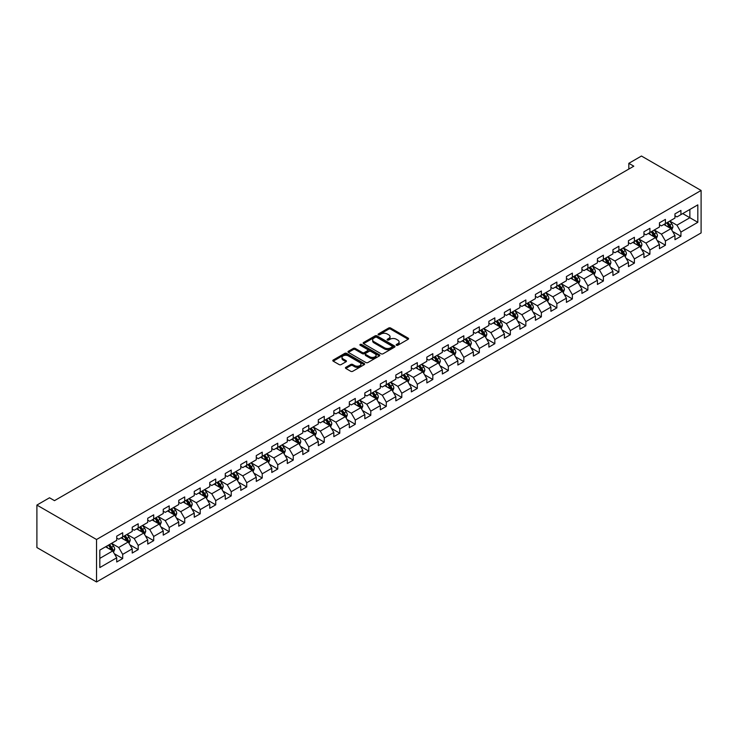 <?xml version="1.0" encoding="UTF-8"?>
<svg xmlns="http://www.w3.org/2000/svg" width="738" height="738" viewBox="0 0 738 738"><rect width="100%" height="100%" fill="white"/><g stroke="black" fill="none" stroke-linecap="round" stroke-linejoin="round"><path stroke-width="1.11" d="M396.463 345.255A0.969 0.553 0 0 0 397.828 345.255L408.197 339.268A1.384 0.793 0 0 0 408.603 338.705A1.384 0.793 0 0 0 408.197 338.142L390.633 328.004A1.384 0.793 0 0 0 388.686 328.004L378.317 333.991A0.969 0.553 0 0 0 379.683 334.775L381.02 334.01A4.419 2.546 0 0 1 387.266 334.01L388.732 334.849A4.419 2.546 0 0 1 390.024 336.657A4.419 2.546 0 0 1 388.732 338.456L387.385 339.231A0.969 0.553 0 0 0 388.751 340.015L390.098 339.24A4.419 2.546 0 0 1 396.343 339.24L397.8 340.089A4.419 2.546 0 0 1 399.101 341.888A4.419 2.546 0 0 1 397.8 343.696L396.463 344.471A0.969 0.553 0 0 0 396.463 345.255L396.463 344.471M345.845 367.321A1.384 0.793 0 0 0 345.449 367.884A1.384 0.793 0 0 0 345.845 368.456L350.771 371.297A1.384 0.793 0 0 0 352.727 371.297L364.24 364.646A1.384 0.793 0 0 0 364.646 364.083A1.384 0.793 0 0 0 364.24 363.52L346.675 353.382A1.384 0.793 0 0 0 344.729 353.382L333.216 360.033A1.384 0.793 0 0 0 332.81 360.596A1.384 0.793 0 0 0 333.216 361.159L339.166 364.59A1.384 0.793 0 0 0 341.113 364.59L346.048 361.749A1.384 0.793 0 0 0 346.445 361.186A1.384 0.793 0 0 0 346.048 360.624L343.096 358.917A3.69 2.131 0 0 1 342.008 357.413A3.69 2.131 0 0 1 344.286 355.439A3.69 2.131 0 0 1 348.308 355.901L359.876 362.579A3.69 2.131 0 0 1 360.956 364.083A3.69 2.131 0 0 1 358.677 366.057A3.69 2.131 0 0 1 354.655 365.596L352.727 364.48A1.384 0.793 0 0 0 350.771 364.48L345.845 367.321L345.845 368.456L350.771 365.624L350.771 364.48M701.1 190.459L641.46 156.032L628.831 163.319L633.804 166.188L54.492 500.65L49.52 497.781L36.9 505.069L96.54 539.506L701.1 190.459L701.1 232.931L96.54 581.968L96.54 539.506M381.122 353.779A1.384 0.793 0 0 0 383.068 353.779L394.581 347.128A1.384 0.793 0 0 0 394.987 346.565A1.384 0.793 0 0 0 394.581 346.002L377.026 335.864A1.384 0.793 0 0 0 375.07 335.864L363.557 342.515A1.384 0.793 0 0 0 363.151 343.078A1.384 0.793 0 0 0 363.557 343.64L381.122 353.779M360.578 345.467A0.969 0.553 0 0 1 361.555 345.605L361.555 344.452L379.415 354.766A1.384 0.793 0 0 1 379.821 355.329A1.384 0.793 0 0 1 379.415 355.891L367.902 362.533A1.384 0.793 0 0 1 365.947 362.533L348.382 352.395L353.308 349.572L353.308 348.428L348.382 351.27A1.384 0.793 0 0 0 347.985 351.832A1.384 0.793 0 0 0 348.382 352.395L348.382 351.27M353.308 349.572A1.384 0.793 0 0 1 355.264 349.572L355.264 348.428A1.384 0.793 0 0 0 353.308 348.428M355.264 348.428L362.386 352.543A1.384 0.793 0 0 0 364.341 352.543L367.607 350.651A1.384 0.793 0 0 0 368.013 350.089A1.384 0.793 0 0 0 367.607 349.526L360.19 345.246A0.969 0.553 0 0 1 361.555 344.452M114.381 553.768L122.683 558.555L122.683 554.367L132.222 548.86L132.222 553.048L138.191 549.607L138.191 545.41L147.729 539.902L147.729 544.09L153.698 540.65L153.698 536.461L163.236 530.954L163.236 535.142L169.205 531.701L169.205 527.504L178.744 521.997L178.744 526.185L184.712 522.744L184.712 518.556L194.251 513.048L194.251 517.237L200.219 513.796L200.219 509.598L209.758 504.091L209.758 508.279L215.727 504.838L215.727 500.65L225.265 495.143L225.265 499.331L231.234 495.89L231.234 491.702L240.773 486.185L240.773 490.373L246.732 486.932L246.732 482.744L256.28 477.237L256.28 481.425L262.239 477.984L262.239 473.796L271.787 468.279L271.787 472.477L277.746 469.027L277.746 464.839L287.294 459.331L287.294 463.519L293.254 460.078L293.254 455.89L302.801 450.374L302.801 454.571L308.761 451.121L308.761 446.933L318.309 441.425L318.309 445.614L324.268 442.173L324.268 437.985L333.816 432.468L333.816 436.665L339.775 433.215L339.775 429.027L349.323 423.52L349.323 427.708L355.282 424.267L355.282 420.079L364.821 414.562L364.821 418.76L370.79 415.309L370.79 411.121L380.328 405.614L380.328 409.802L386.297 406.361L386.297 402.173L395.836 396.666L395.836 400.854L401.804 397.404L401.804 393.216L411.343 387.708L411.343 391.896L417.311 388.456L417.311 384.267L426.85 378.76L426.85 382.948L432.819 379.498L432.819 375.31L442.357 369.803L442.357 373.991L448.326 370.55L448.326 366.362L457.864 360.854L457.864 365.042L463.833 361.602L463.833 357.404L473.372 351.897L473.372 356.085L479.331 352.644L479.331 348.456L488.879 342.949L488.879 347.137L494.838 343.696L494.838 339.498L504.386 333.991L504.386 338.179L510.345 334.738L510.345 330.55L519.893 325.043L519.893 329.231L525.853 325.79L525.853 321.593L535.401 316.085L535.401 320.274L541.36 316.833L541.36 312.644L550.908 307.137L550.908 311.325L556.867 307.884L556.867 303.687L566.415 298.18L566.415 302.368L572.374 298.927L572.374 294.739L581.922 289.231L581.922 293.42L587.882 289.979L587.882 285.791L597.42 280.274L597.42 284.462L603.389 281.021L603.389 276.833L612.927 271.326L612.927 275.514L618.896 272.073L618.896 267.885L628.435 262.368L628.435 266.566L634.403 263.115L634.403 258.927L643.942 253.42L643.942 257.608L649.91 254.167L649.91 249.979L659.449 244.463L659.449 248.66L665.418 245.21L665.418 241.022L674.956 235.514L674.956 239.702L680.925 236.261L680.925 232.073L697.816 222.313L697.816 204.869L689.864 209.463L689.864 217.719L697.816 222.313M122.683 558.555L116.715 561.996L116.715 557.808L99.824 567.568L99.824 550.124L116.715 540.364L116.715 536.175L122.683 532.735L122.683 536.923L132.222 531.406L132.222 527.218L138.191 523.777L138.191 527.965L147.729 522.458L147.729 518.27L153.698 514.829L153.698 519.017L163.236 513.51L163.236 509.312L169.205 505.871L169.205 510.059L178.744 504.552L178.744 500.364L184.712 496.923L184.712 501.111L194.251 495.604L194.251 491.407L200.219 487.966L200.219 492.154L209.758 486.646L209.758 482.458L215.727 479.017L215.727 483.205L225.265 477.698L225.265 473.501L231.234 470.06L231.234 474.248L240.773 468.741L240.773 464.553L246.732 461.112L246.732 465.3L256.28 459.792L256.28 455.595L262.239 452.154L262.239 456.342L271.787 450.835L271.787 446.647L277.746 443.206L277.746 447.394L287.294 441.887L287.294 437.699L293.254 434.248L293.254 438.437L302.801 432.929L302.801 428.741L308.761 425.3L308.761 429.488L318.309 423.981L318.309 419.793L324.268 416.343L324.268 420.531L333.816 415.024L333.816 410.835L339.775 407.394L339.775 411.583L349.323 406.075L349.323 401.887L355.282 398.437L355.282 402.634L364.821 397.118L364.821 392.93L370.79 389.489L370.79 393.677L380.328 388.17L380.328 383.981L386.297 380.531L386.297 384.729L395.836 379.212L395.836 375.024L401.804 371.583L401.804 375.771L411.343 370.264L411.343 366.076L417.311 362.626L417.311 366.823L426.85 361.306L426.85 357.118L432.819 353.677L432.819 357.865L442.357 352.358L442.357 348.17L448.326 344.72L448.326 348.917L457.864 343.401L457.864 339.212L463.833 335.772L463.833 339.96L473.372 334.452L473.372 330.264L479.331 326.823L479.331 331.011L488.879 325.495L488.879 321.307L494.838 317.866L494.838 322.054L504.386 316.547L504.386 312.358L510.345 308.918L510.345 313.106L519.893 307.598L519.893 303.401L525.853 299.96L525.853 304.148L535.401 298.641L535.401 294.453L541.36 291.012L541.36 295.2L550.908 289.693L550.908 285.495L556.867 282.054L556.867 286.243L566.415 280.735L566.415 276.547L572.374 273.106L572.374 277.294L581.922 271.787L581.922 267.59L587.882 264.149L587.882 268.337L597.42 262.829L597.42 258.641L603.389 255.2L603.389 259.389L612.927 253.881L612.927 249.684L618.896 246.243L618.896 250.431L628.435 244.924L628.435 240.736L634.403 237.295L634.403 241.483L643.942 235.976L643.942 231.787L649.91 228.337L649.91 232.525L659.449 227.018L659.449 222.83L665.418 219.389L665.418 223.577L674.956 218.07L674.956 213.882L680.925 210.431L680.925 214.62L697.816 204.869M121.097 537.836L128.246 541.969L118.707 547.476L111.549 543.343M116.715 538.067L118.707 539.22L122.683 536.923M118.707 547.476L122.683 554.367M128.246 541.969L132.222 548.86M136.604 528.888L143.753 533.02L134.215 538.528L127.056 534.395M132.222 529.118L134.215 530.262L138.191 527.965M134.215 538.528L138.191 545.41M143.753 533.02L147.729 539.902M152.102 519.93L159.26 524.063L149.722 529.57L142.563 525.438M147.729 520.161L149.722 521.314L153.698 519.017M149.722 529.57L153.698 536.461M159.26 524.063L163.236 530.954M167.609 510.982L174.768 515.115L165.229 520.622L158.07 516.489M163.236 511.213L165.229 512.356L169.205 510.059M165.229 520.622L169.205 527.504M174.768 515.115L178.744 521.997M183.116 502.025L190.275 506.157L180.736 511.665L173.578 507.541M178.744 502.255L180.736 503.408L184.712 501.111M180.736 511.665L184.712 518.556M190.275 506.157L194.251 513.048M198.623 493.076L205.782 497.209L196.243 502.716L189.085 498.584M194.251 493.307L196.243 494.451L200.219 492.154M196.243 502.716L200.219 509.598M205.782 497.209L209.758 504.091M214.131 484.119L221.289 488.252L211.751 493.759L204.592 489.635M209.758 484.349L211.751 485.503L215.727 483.205M211.751 493.759L215.727 500.65M221.289 488.252L225.265 495.143M229.638 475.171L236.797 479.303L227.258 484.811L220.099 480.678M225.265 475.401L227.258 476.545L231.234 474.248M227.258 484.811L231.234 491.702M236.797 479.303L240.773 486.185M245.145 466.213L252.304 470.346L242.756 475.862L235.607 471.73M240.773 466.444L242.756 467.597L246.732 465.3M242.756 475.862L246.732 482.744M252.304 470.346L256.28 477.237M260.652 457.265L267.811 461.398L258.263 466.905L251.114 462.772M256.28 457.495L258.263 458.639L262.239 456.342M258.263 466.905L262.239 473.796M267.811 461.398L271.787 468.279M276.16 448.307L283.318 452.44L273.77 457.957L266.621 453.824M271.787 448.538L273.77 449.691L277.746 447.394M273.77 457.957L277.746 464.839M283.318 452.44L287.294 459.331M291.667 439.359L298.825 443.492L289.278 448.999L282.119 444.866M287.294 439.59L289.278 440.734L293.254 438.437M289.278 448.999L293.254 455.89M298.825 443.492L302.801 450.374M307.174 430.402L314.333 434.534L304.785 440.051L297.626 435.918M302.801 430.632L304.785 431.785L308.761 429.488M304.785 440.051L308.761 446.933M314.333 434.534L318.309 441.425M322.681 421.453L329.84 425.586L320.292 431.093L313.133 426.961M318.309 421.684L320.292 422.828L324.268 420.531M320.292 431.093L324.268 437.985M329.84 425.586L333.816 432.468M338.189 412.505L345.338 416.629L335.799 422.145L328.641 418.012M333.816 412.726L335.799 413.88L339.775 411.583M335.799 422.145L339.775 429.027M345.338 416.629L349.323 423.52M353.696 403.548L360.845 407.68L351.306 413.188L344.148 409.055M349.323 403.778L351.306 404.922L355.282 402.634M351.306 413.188L355.282 420.079M360.845 407.68L364.821 414.562M369.203 394.599L376.352 398.723L366.814 404.239L359.655 400.107M364.821 394.821L366.814 395.974L370.79 393.677M366.814 404.239L370.79 411.121M376.352 398.723L380.328 405.614M384.701 385.642L391.86 389.775L382.321 395.282L375.162 391.149M380.328 385.873L382.321 387.016L386.297 384.729M382.321 395.282L386.297 402.173M391.86 389.775L395.836 396.666M400.208 376.694L407.367 380.826L397.828 386.334L390.67 382.201M395.836 376.915L397.828 378.068L401.804 375.771M397.828 386.334L401.804 393.216M407.367 380.826L411.343 387.708M415.715 367.736L422.874 371.869L413.335 377.376L406.177 373.244M411.343 367.967L413.335 369.111L417.311 366.823M413.335 377.376L417.311 384.267M422.874 371.869L426.85 378.76M431.223 358.788L438.381 362.921L428.843 368.428L421.684 364.295M426.85 359.019L428.843 360.162L432.819 357.865M428.843 368.428L432.819 375.31M438.381 362.921L442.357 369.803M446.73 349.83L453.888 353.963L444.35 359.471L437.191 355.338M442.357 350.061L444.35 351.205L448.326 348.917M444.35 359.471L448.326 366.362M453.888 353.963L457.864 360.854M462.237 340.882L469.396 345.015L459.857 350.522L452.698 346.39M457.864 341.113L459.857 342.257L463.833 339.96M459.857 350.522L463.833 357.404M469.396 345.015L473.372 351.897M477.744 331.925L484.903 336.058L475.355 341.565L468.206 337.432M473.372 332.155L475.355 333.308L479.331 331.011M475.355 341.565L479.331 348.456M484.903 336.058L488.879 342.949M493.252 322.976L500.41 327.109L490.862 332.617L483.713 328.484M488.879 323.207L490.862 324.351L494.838 322.054M490.862 332.617L494.838 339.498M500.41 327.109L504.386 333.991M508.759 314.019L515.917 318.152L506.369 323.659L499.22 319.526M504.386 314.25L506.369 315.403L510.345 313.106M506.369 323.659L510.345 330.55M515.917 318.152L519.893 325.043M524.266 305.071L531.425 309.204L521.877 314.711L514.718 310.578M519.893 305.301L521.877 306.445L525.853 304.148M521.877 314.711L525.853 321.593M531.425 309.204L535.401 316.085M539.773 296.113L546.932 300.246L537.384 305.753L530.225 301.63M535.401 296.344L537.384 297.497L541.36 295.2M537.384 305.753L541.36 312.644M546.932 300.246L550.908 307.137M555.28 287.165L562.439 291.298L552.891 296.805L545.733 292.672M550.908 287.396L552.891 288.54L556.867 286.243M552.891 296.805L556.867 303.687M562.439 291.298L566.415 298.18M570.788 278.208L577.946 282.34L568.398 287.848L561.24 283.724M566.415 278.438L568.398 279.591L572.374 277.294M568.398 287.848L572.374 294.739M577.946 282.34L581.922 289.231M586.295 269.259L593.444 273.392L583.906 278.899L576.747 274.767M581.922 269.49L583.906 270.634L587.882 268.337M583.906 278.899L587.882 285.791M593.444 273.392L597.42 280.274M601.802 260.302L608.951 264.435L599.413 269.951L592.254 265.818M597.42 260.532L599.413 261.686L603.389 259.389M599.413 269.951L603.389 276.833M608.951 264.435L612.927 271.326M617.3 251.354L624.459 255.486L614.92 260.994L607.761 256.861M612.927 251.584L614.92 252.728L618.896 250.431M614.92 260.994L618.896 267.885M624.459 255.486L628.435 262.368M632.807 242.396L639.966 246.529L630.427 252.045L623.269 247.913M628.435 242.627L630.427 243.78L634.403 241.483M630.427 252.045L634.403 258.927M639.966 246.529L643.942 253.42M648.315 233.448L655.473 237.581L645.935 243.088L638.776 238.955M643.942 233.678L645.935 234.822L649.91 232.525M645.935 243.088L649.91 249.979M655.473 237.581L659.449 244.463M663.822 224.49L670.98 228.623L661.442 234.14L654.283 230.007M659.449 224.721L661.442 225.874L665.418 223.577M661.442 234.14L665.418 241.022M670.98 228.623L674.956 235.514M682.715 213.586L689.864 217.719L676.949 225.182L669.79 221.049M674.956 215.773L676.949 216.917L680.925 214.62M676.949 225.182L680.925 232.073M36.9 505.069L36.9 547.541L96.54 581.968M628.831 163.319L628.831 169.057M99.824 558.38L112.739 550.926L105.589 546.793M112.739 550.926L116.715 557.808M672.622 231.464L680.925 236.261M657.115 240.422L665.418 245.21M641.608 249.37L649.91 254.167M626.101 258.328L634.403 263.115M610.594 267.276L618.896 272.073M595.086 276.233L603.389 281.021M579.579 285.182L587.882 289.979M564.072 294.139L572.374 298.927M548.565 303.087L556.867 307.884M533.067 312.045L541.36 316.833M517.559 320.993L525.853 325.79M502.052 329.951L510.345 334.738M486.545 338.899L494.838 343.696M471.038 347.856L479.331 352.644M455.531 356.805L463.833 361.602M440.023 365.762L448.326 370.55M424.516 374.71L432.819 379.498M409.009 383.659L417.311 388.456M393.502 392.616L401.804 397.404M377.994 401.564L386.297 406.361M362.487 410.522L370.79 415.309M346.98 419.47L355.282 424.267M331.473 428.427L339.775 433.215M315.965 437.376L324.268 442.173M300.458 446.333L308.761 451.121M284.96 455.281L293.254 460.078M269.453 464.239L277.746 469.027M253.946 473.187L262.239 477.984M238.439 482.145L246.732 486.932M222.931 491.093L231.234 495.89M207.424 500.05L215.727 504.838M191.917 508.999L200.219 513.796M176.41 517.956L184.712 522.744M160.902 526.904L169.205 531.701M145.395 535.862L153.698 540.65M129.888 544.81L138.191 549.607M396.85 345.393L397.8 344.84A4.419 2.546 0 0 0 399.101 343.041L399.101 341.888M390.024 336.657L390.024 337.801A4.419 2.546 0 0 1 388.732 339.6L387.773 340.153M408.179 339.286L390.633 329.157A1.384 0.793 0 0 0 388.686 329.157L378.705 334.914M394.562 347.137L377.026 337.008A1.384 0.793 0 0 0 375.07 337.008L363.576 343.65L363.557 342.515M392.146 346.961A0.969 0.553 0 0 0 392.146 346.177L376.731 337.275A0.969 0.553 0 0 0 375.365 337.275L373.945 338.087A4.419 2.546 0 0 0 372.653 339.895A4.419 2.546 0 0 0 373.945 341.694L384.489 347.782A4.419 2.546 0 0 0 390.734 347.782L392.146 346.961L392.146 348.105A0.969 0.553 0 0 0 392.431 347.718L392.431 346.565M372.653 339.895L372.653 341.039A4.419 2.546 0 0 0 373.945 342.838L373.945 341.694M392.146 348.105L390.734 348.926A4.419 2.546 0 0 1 384.489 348.926L373.945 342.838M355.264 349.572L362.386 353.686A1.384 0.793 0 0 0 364.341 353.686L367.607 351.795A1.384 0.793 0 0 0 368.013 351.233L368.013 350.089M361.555 345.605L379.397 355.901M369.775 356.805A3.69 2.131 0 0 0 373.797 357.266A3.69 2.131 0 0 0 376.076 355.301A3.69 2.131 0 0 0 374.996 353.788L370.928 351.436A1.384 0.793 0 0 0 368.972 351.436L365.707 353.327A1.384 0.793 0 0 0 365.301 353.889A1.384 0.793 0 0 0 365.707 354.452L369.775 356.805L369.775 357.948A3.69 2.131 0 0 0 373.797 358.419A3.69 2.131 0 0 0 376.076 356.445L376.076 355.301M365.301 353.889L365.301 355.033A1.384 0.793 0 0 0 365.707 355.605L365.707 354.452M369.775 357.948L365.707 355.605M360.956 364.083L360.956 365.236A3.69 2.131 0 0 1 358.677 367.201A3.69 2.131 0 0 1 354.655 366.74L352.727 365.624A1.384 0.793 0 0 0 350.771 365.624M342.008 357.413L342.008 358.557A3.69 2.131 0 0 0 343.096 360.061L343.096 358.917M346.048 360.624L346.048 361.749L343.096 360.061M364.221 364.664L346.675 354.535A1.384 0.793 0 0 0 344.729 354.535L333.235 361.168M671.764 229.988L672.945 227.009A3.727 2.149 -120 0 0 671.764 223.835L669.707 221.096M666.128 225.828L664.735 223.965M666.626 222.876L668.683 225.616A3.727 2.149 60 0 1 669.744 227.857L670.934 227.166A3.727 2.149 -120 0 0 669.873 224.924L667.816 222.184M666.884 222.728L669.163 225.763A1.9 1.098 60 0 1 669.504 226.345L670.934 227.166M656.257 238.937L657.438 235.957A3.727 2.149 -120 0 0 656.257 232.793L654.2 230.053M650.63 234.776L649.228 232.922M651.119 231.833L653.176 234.564A3.727 2.149 60 0 1 654.237 236.806L655.427 236.123A3.727 2.149 -120 0 0 654.366 233.881L652.309 231.142M651.377 231.677L653.656 234.721A1.9 1.098 60 0 1 653.997 235.293L655.427 236.123M640.75 247.894L641.94 244.915A3.727 2.149 -120 0 0 640.75 241.741L638.693 239.001M635.123 243.734L633.73 241.87M635.612 240.782L637.669 243.522A3.727 2.149 60 0 1 638.73 245.763L639.929 245.071A3.727 2.149 -120 0 0 638.859 242.83L636.811 240.09M635.87 240.634L638.149 243.669A1.9 1.098 60 0 1 638.49 244.25L639.929 245.071M625.243 256.842L626.433 253.863A3.727 2.149 -120 0 0 625.243 250.699L623.186 247.959M619.616 252.682L618.223 250.828M620.105 249.73L622.162 252.47A3.727 2.149 60 0 1 623.223 254.711L624.422 254.029A3.727 2.149 -120 0 0 623.352 251.787L621.304 249.047M620.363 249.582L622.641 252.627A1.9 1.098 60 0 1 622.992 253.199L624.422 254.029M609.745 265.8L610.926 262.82A3.727 2.149 -120 0 0 609.736 259.647L607.678 256.907M604.108 261.639L602.715 259.776M604.597 258.687L606.654 261.427A3.727 2.149 60 0 1 607.715 263.669L608.915 262.977A3.727 2.149 -120 0 0 607.844 260.735L605.797 257.996M604.865 258.54L607.134 261.575A1.9 1.098 60 0 1 607.485 262.156L608.915 262.977M594.238 274.748L595.418 271.769A3.727 2.149 -120 0 0 594.228 268.595L592.171 265.864M588.601 270.588L587.208 268.733M589.09 267.636L591.147 270.376A3.727 2.149 60 0 1 592.208 272.617L593.407 271.935A3.727 2.149 -120 0 0 592.337 269.693L590.289 266.953M589.358 267.488L591.627 270.532A1.9 1.098 60 0 1 591.977 271.104L593.407 271.935M578.73 283.706L579.911 280.726A3.727 2.149 -120 0 0 578.721 277.553L576.673 274.813M573.094 279.545L571.701 277.682M573.592 276.593L575.64 279.333A3.727 2.149 60 0 1 576.71 281.575L577.9 280.883A3.727 2.149 -120 0 0 576.83 278.641L574.782 275.901M573.85 276.446L576.12 279.481A1.9 1.098 60 0 1 576.47 280.062L577.9 280.883M563.223 292.654L564.404 289.674A3.727 2.149 -120 0 0 563.214 286.501L561.166 283.77M557.587 288.493L556.194 286.639M558.085 285.541L560.133 288.281A3.727 2.149 60 0 1 561.203 290.523L562.393 289.84A3.727 2.149 -120 0 0 561.323 287.599L559.275 284.859M558.343 285.394L560.612 288.438A1.9 1.098 60 0 1 560.963 289.01L562.393 289.84M547.716 301.611L548.897 298.632A3.727 2.149 -120 0 0 547.707 295.458L545.659 292.718M542.079 297.451L540.686 295.587M542.578 294.499L544.626 297.239A3.727 2.149 60 0 1 545.696 299.48L546.886 298.789A3.727 2.149 -120 0 0 545.816 296.547L543.768 293.807M542.836 294.351L545.114 297.386A1.9 1.098 60 0 1 545.456 297.958L546.886 298.789M532.209 310.56L533.389 307.58A3.727 2.149 -120 0 0 532.199 304.407L530.152 301.676M526.572 306.399L525.179 304.545M527.07 303.447L529.118 306.187A3.727 2.149 60 0 1 530.188 308.429L531.378 307.737A3.727 2.149 -120 0 0 530.308 305.504L528.26 302.764M527.329 303.3L529.607 306.335A1.9 1.098 60 0 1 529.949 306.916L531.378 307.737M516.701 319.517L517.882 316.537A3.727 2.149 -120 0 0 516.692 313.364L514.644 310.624M511.065 315.357L509.672 313.493M511.563 312.405L513.611 315.144A3.727 2.149 60 0 1 514.681 317.386L515.871 316.694A3.727 2.149 -120 0 0 514.801 314.453L512.753 311.713M511.821 312.257L514.1 315.292A1.9 1.098 60 0 1 514.441 315.864L515.871 316.694M501.194 328.465L502.375 325.486A3.727 2.149 -120 0 0 501.185 322.312L499.137 319.572M495.558 324.305L494.165 322.451M496.056 321.353L498.104 324.093A3.727 2.149 60 0 1 499.174 326.334L500.364 325.642A3.727 2.149 -120 0 0 499.303 323.41L497.246 320.67M496.314 321.205L498.593 324.24A1.9 1.098 60 0 1 498.934 324.821L500.364 325.642M485.687 337.423L486.868 334.443A3.727 2.149 -120 0 0 485.678 331.27L483.63 328.53M480.051 333.262L478.658 331.399M480.549 330.31L482.597 333.05A3.727 2.149 60 0 1 483.667 335.292L484.857 334.6A3.727 2.149 -120 0 0 483.796 332.358L481.739 329.618M480.807 330.163L483.086 333.198A1.9 1.098 60 0 1 483.427 333.77L484.857 334.6M470.18 346.371L471.361 343.391A3.727 2.149 -120 0 0 470.171 340.218L468.123 337.478M464.543 342.211L463.15 340.347M465.041 339.259L467.089 341.998A3.727 2.149 60 0 1 468.16 344.24L469.35 343.548A3.727 2.149 -120 0 0 468.289 341.316L466.231 338.576M465.3 339.111L467.578 342.146A1.9 1.098 60 0 1 467.92 342.727L469.35 343.548M454.673 355.329L455.853 352.349A3.727 2.149 -120 0 0 454.663 349.175L452.615 346.436M449.036 351.168L447.643 349.305M449.534 348.216L451.582 350.956A3.727 2.149 60 0 1 452.652 353.198L453.842 352.506A3.727 2.149 -120 0 0 452.781 350.264L450.724 347.524M449.793 348.068L452.071 351.103A1.9 1.098 60 0 1 452.412 351.675L453.842 352.506M439.165 364.277L440.346 361.297A3.727 2.149 -120 0 0 439.165 358.124L437.108 355.384M433.529 360.116L432.136 358.253M434.027 357.164L436.084 359.904A3.727 2.149 60 0 1 437.145 362.146L438.335 361.454A3.727 2.149 -120 0 0 437.274 359.212L435.217 356.482M434.285 357.017L436.564 360.052A1.9 1.098 60 0 1 436.905 360.633L438.335 361.454M423.658 373.234L424.839 370.255A3.727 2.149 -120 0 0 423.658 367.081L421.601 364.341M418.031 369.074L416.629 367.21M418.52 366.122L420.577 368.862A3.727 2.149 60 0 1 421.638 371.094L422.828 370.411A3.727 2.149 -120 0 0 421.767 368.17L419.71 365.43M418.778 365.965L421.057 369.009A1.9 1.098 60 0 1 421.398 369.581L422.828 370.411M408.151 382.183L409.341 379.203A3.727 2.149 -120 0 0 408.151 376.029L406.094 373.29M402.524 378.022L401.131 376.159M403.013 375.07L405.07 377.81A3.727 2.149 60 0 1 406.131 380.052L407.33 379.36A3.727 2.149 -120 0 0 406.26 377.118L404.212 374.387M403.271 374.922L405.549 377.957A1.9 1.098 60 0 1 405.891 378.539L407.33 379.36M392.644 391.131L393.834 388.16A3.727 2.149 -120 0 0 392.644 384.987L390.587 382.247M387.016 386.98L385.623 385.116M387.505 384.028L389.563 386.767A3.727 2.149 60 0 1 390.623 389L391.823 388.317A3.727 2.149 -120 0 0 390.753 386.075L388.705 383.336M387.764 383.871L390.042 386.915A1.9 1.098 60 0 1 390.393 387.487L391.823 388.317M377.136 400.088L378.326 397.109A3.727 2.149 -120 0 0 377.136 393.935L375.079 391.195M371.509 395.928L370.116 394.064M371.998 392.976L374.055 395.716A3.727 2.149 60 0 1 375.116 397.957L376.315 397.265A3.727 2.149 -120 0 0 375.245 395.024L373.197 392.284M372.266 392.828L374.535 395.863A1.9 1.098 60 0 1 374.886 396.444L376.315 397.265M361.638 409.036L362.819 406.066A3.727 2.149 -120 0 0 361.629 402.893L359.572 400.153M356.002 404.876L354.609 403.022M356.491 401.933L358.548 404.673A3.727 2.149 60 0 1 359.609 406.906L360.808 406.223A3.727 2.149 -120 0 0 359.738 403.981L357.69 401.241M356.758 401.776L359.028 404.821A1.9 1.098 60 0 1 359.378 405.393L360.808 406.223M346.131 417.994L347.312 415.014A3.727 2.149 -120 0 0 346.122 411.841L344.074 409.101M340.495 413.834L339.102 411.97M340.993 410.881L343.041 413.621A3.727 2.149 60 0 1 344.102 415.863L345.301 415.171A3.727 2.149 -120 0 0 344.231 412.929L342.183 410.19M341.251 410.734L343.521 413.769A1.9 1.098 60 0 1 343.871 414.35L345.301 415.171M330.624 426.942L331.805 423.963A3.727 2.149 -120 0 0 330.615 420.798L328.567 418.059M324.988 422.782L323.595 420.928M325.486 419.839L327.534 422.57A3.727 2.149 60 0 1 328.604 424.811L329.794 424.129A3.727 2.149 -120 0 0 328.724 421.887L326.676 419.147M325.744 419.682L328.013 422.726A1.9 1.098 60 0 1 328.364 423.298L329.794 424.129M315.117 435.9L316.298 432.92A3.727 2.149 -120 0 0 315.108 429.747L313.06 427.007M309.48 431.739L308.087 429.876M309.978 428.787L312.026 431.527A3.727 2.149 60 0 1 313.096 433.769L314.287 433.077A3.727 2.149 -120 0 0 313.216 430.835L311.168 428.095M310.237 428.64L312.515 431.675A1.9 1.098 60 0 1 312.857 432.256L314.287 433.077M299.61 444.848L300.79 441.868A3.727 2.149 -120 0 0 299.6 438.704L297.552 435.964M293.973 440.687L292.58 438.833M294.471 437.745L296.519 440.475A3.727 2.149 60 0 1 297.589 442.717L298.779 442.034A3.727 2.149 -120 0 0 297.709 439.793L295.661 437.053M294.73 437.588L297.008 440.632A1.9 1.098 60 0 1 297.349 441.204L298.779 442.034M284.102 453.805L285.283 450.826A3.727 2.149 -120 0 0 284.093 447.652L282.045 444.913M278.466 449.645L277.073 447.781M278.964 446.693L281.012 449.433A3.727 2.149 60 0 1 282.082 451.674L283.272 450.983A3.727 2.149 -120 0 0 282.202 448.741L280.154 446.001M279.222 446.545L281.501 449.58A1.9 1.098 60 0 1 281.842 450.162L283.272 450.983M268.595 462.754L269.776 459.774A3.727 2.149 -120 0 0 268.586 456.61L266.538 453.87M262.959 458.593L261.566 456.739M263.457 455.641L265.505 458.381A3.727 2.149 60 0 1 266.575 460.623L267.765 459.94A3.727 2.149 -120 0 0 266.704 457.698L264.647 454.959M263.715 455.494L265.994 458.538A1.9 1.098 60 0 1 266.335 459.11L267.765 459.94M253.088 471.711L254.269 468.731A3.727 2.149 -120 0 0 253.079 465.558L251.031 462.818M247.451 467.551L246.058 465.687M247.95 464.599L249.998 467.339A3.727 2.149 60 0 1 251.068 469.58L252.258 468.888A3.727 2.149 -120 0 0 251.197 466.647L249.14 463.907M248.208 464.451L250.486 467.486A1.9 1.098 60 0 1 250.828 468.067L252.258 468.888M237.581 480.659L238.761 477.68A3.727 2.149 -120 0 0 237.571 474.506L235.523 471.776M231.944 476.499L230.551 474.645M232.442 473.547L234.49 476.287A3.727 2.149 60 0 1 235.56 478.528L236.75 477.846A3.727 2.149 -120 0 0 235.69 475.604L233.632 472.864M232.701 473.399L234.979 476.444A1.9 1.098 60 0 1 235.321 477.016L236.75 477.846M222.073 489.617L223.254 486.637A3.727 2.149 -120 0 0 222.064 483.464L220.016 480.724M216.437 485.456L215.044 483.593M216.935 482.504L218.983 485.244A3.727 2.149 60 0 1 220.053 487.486L221.243 486.794A3.727 2.149 -120 0 0 220.182 484.552L218.125 481.813M217.193 482.357L219.472 485.392A1.9 1.098 60 0 1 219.813 485.973L221.243 486.794M206.566 498.565L207.747 495.585A3.727 2.149 -120 0 0 206.566 492.412L204.509 489.681M200.93 494.405L199.537 492.55M201.428 491.453L203.485 494.192A3.727 2.149 60 0 1 204.546 496.434L205.736 495.751A3.727 2.149 -120 0 0 204.675 493.51L202.618 490.77M201.686 491.305L203.965 494.349A1.9 1.098 60 0 1 204.306 494.921L205.736 495.751M191.059 507.523L192.24 504.543A3.727 2.149 -120 0 0 191.059 501.37L189.002 498.63M185.432 503.362L184.03 501.499M185.921 500.41L187.978 503.15A3.727 2.149 60 0 1 189.039 505.392L190.229 504.7A3.727 2.149 -120 0 0 189.168 502.458L187.111 499.718M186.179 500.263L188.458 503.298A1.9 1.098 60 0 1 188.799 503.87L190.229 504.7M175.552 516.471L176.742 513.491A3.727 2.149 -120 0 0 175.552 510.318L173.495 507.587M169.924 512.31L168.532 510.456M170.413 509.358L172.471 512.098A3.727 2.149 60 0 1 173.531 514.34L174.731 513.648A3.727 2.149 -120 0 0 173.661 511.416L171.613 508.676M170.672 509.211L172.95 512.246A1.9 1.098 60 0 1 173.292 512.827L174.731 513.648M160.045 525.428L161.235 522.449A3.727 2.149 -120 0 0 160.045 519.275L157.987 516.535M154.417 521.268L153.024 519.404M154.906 518.316L156.963 521.056A3.727 2.149 60 0 1 158.024 523.297L159.224 522.605A3.727 2.149 -120 0 0 158.153 520.364L156.105 517.624M155.164 518.168L157.443 521.203A1.9 1.098 60 0 1 157.794 521.775L159.224 522.605M144.537 534.377L145.727 531.397A3.727 2.149 -120 0 0 144.537 528.224L142.48 525.484M138.91 530.216L137.517 528.362M139.399 527.264L141.456 530.004A3.727 2.149 60 0 1 142.517 532.246L143.716 531.554A3.727 2.149 -120 0 0 142.646 529.321L140.598 526.581M139.667 527.116L141.936 530.152A1.9 1.098 60 0 1 142.286 530.733L143.716 531.554M129.039 543.334L130.22 540.354A3.727 2.149 -120 0 0 129.03 537.181L126.973 534.441M123.403 539.174L122.01 537.31M123.892 536.222L125.949 538.961A3.727 2.149 60 0 1 127.01 541.203L128.209 540.511A3.727 2.149 -120 0 0 127.139 538.27L125.091 535.53M124.159 536.074L126.429 539.109A1.9 1.098 60 0 1 126.779 539.681L128.209 540.511M113.532 552.282L114.713 549.303A3.727 2.149 -120 0 0 113.523 546.129L111.475 543.389M107.896 548.122L106.503 546.258M108.385 545.17L110.442 547.91A3.727 2.149 60 0 1 111.503 550.151L112.702 549.459A3.727 2.149 -120 0 0 111.632 547.227L109.584 544.487M108.652 545.022L110.921 548.057A1.9 1.098 60 0 1 111.272 548.638L112.702 549.459M397.8 344.84L397.8 343.696M387.385 340.015L387.385 339.231M388.732 339.6L388.732 338.456M378.317 334.775L378.317 333.991M388.686 329.157L388.686 328.004M390.633 329.157L390.633 328.004M408.197 339.268L408.197 338.142M375.07 337.008L375.07 335.864M377.026 337.008L377.026 335.864M394.581 347.128L394.581 346.002M384.489 348.926L384.489 347.782M390.734 348.926L390.734 347.782M362.386 353.686L362.386 352.543M364.341 353.686L364.341 352.543M367.607 351.795L367.607 350.651M379.415 355.891L379.415 354.766M352.727 365.624L352.727 364.48M354.655 366.74L354.655 365.596M333.216 361.159L333.216 360.033M344.729 354.535L344.729 353.382M346.675 354.535L346.675 353.382M364.24 364.646L364.24 363.52M670.611 228.411L672.927 227.083M669.873 224.924L671.764 223.835M667.226 226.455L668.683 225.616M655.104 237.368L657.42 236.031M654.366 233.881L656.257 232.793M651.719 235.413L653.176 234.564M639.597 246.317L641.912 244.988M638.859 242.83L640.75 241.741M636.211 244.361L637.669 243.522M624.09 255.274L626.405 253.937M623.352 251.787L625.243 250.699M620.704 253.319L622.162 252.47M608.592 264.222L610.898 262.894M607.844 260.735L609.736 259.647M605.197 262.267L606.654 261.427M593.084 273.18L595.391 271.842M592.337 269.693L594.228 268.595M589.69 271.224L591.147 270.376M577.577 282.128L579.884 280.8M576.83 278.641L578.721 277.553M574.182 280.172L575.64 279.333M562.07 291.086L564.376 289.748M561.323 287.599L563.214 286.501M558.675 289.121L560.133 288.281M546.563 300.034L548.869 298.706M545.816 296.547L547.707 295.458M543.168 298.078L544.626 297.239M531.056 308.991L533.362 307.654M530.308 305.504L532.199 304.407M527.661 307.026L529.118 306.187M515.548 317.94L517.855 316.611M514.801 314.453L516.692 313.364M512.154 315.984L513.611 315.144M500.041 326.897L502.347 325.559M499.303 323.41L501.185 322.312M496.646 324.932L498.104 324.093M484.534 335.845L486.849 334.508M483.796 332.358L485.678 331.27M481.139 333.89L482.597 333.05M469.027 344.803L471.342 343.465M468.289 341.316L470.171 340.218M465.632 342.838L467.089 341.998M453.519 353.751L455.835 352.413M452.781 350.264L454.663 349.175M450.134 351.795L451.582 350.956M438.012 362.709L440.328 361.371M437.274 359.212L439.165 358.124M434.627 360.744L436.084 359.904M422.505 371.657L424.82 370.319M421.767 368.17L423.658 367.081M419.119 369.701L420.577 368.862M406.998 380.614L409.313 379.277M406.26 377.118L408.151 376.029M403.612 378.649L405.07 377.81M391.491 389.563L393.806 388.225M390.753 386.075L392.644 384.987M388.105 387.607L389.563 386.767M375.993 398.511L378.299 397.182M375.245 395.024L377.136 393.935M372.598 396.555L374.055 395.716M360.485 407.468L362.792 406.131M359.738 403.981L361.629 402.893M357.091 405.513L358.548 404.673M344.978 416.416L347.284 415.088M344.231 412.929L346.122 411.841M341.583 414.461L343.041 413.621M329.471 425.374L331.777 424.036M328.724 421.887L330.615 420.798M326.076 423.418L327.534 422.57M313.964 434.322L316.27 432.994M313.216 430.835L315.108 429.747M310.569 432.367L312.026 431.527M298.456 443.28L300.763 441.942M297.709 439.793L299.6 438.704M295.062 441.324L296.519 440.475M282.949 452.228L285.255 450.9M282.202 448.741L284.093 447.652M279.554 450.272L281.012 449.433M267.442 461.185L269.748 459.848M266.704 457.698L268.586 456.61M264.047 459.23L265.505 458.381M251.935 470.134L254.25 468.805M251.197 466.647L253.079 465.558M248.54 468.178L249.998 467.339M236.428 479.091L238.743 477.754M235.69 475.604L237.571 474.506M233.033 477.135L234.49 476.287M220.92 488.039L223.236 486.711M220.182 484.552L222.064 483.464M217.535 486.084L218.983 485.244M205.413 496.997L207.729 495.659M204.675 493.51L206.566 492.412M202.028 495.032L203.485 494.192M189.906 505.945L192.221 504.617M189.168 502.458L191.059 501.37M186.52 503.989L187.978 503.15M174.399 514.903L176.714 513.565M173.661 511.416L175.552 510.318M171.013 512.938L172.471 512.098M158.891 523.851L161.207 522.522M158.153 520.364L160.045 519.275M155.506 521.895L156.963 521.056M143.384 532.808L145.7 531.471M142.646 529.321L144.537 528.224M139.999 530.843L141.456 530.004M127.886 541.757L130.192 540.419M127.139 538.27L129.03 537.181M124.491 539.801L125.949 538.961M112.379 550.714L114.685 549.376M111.632 547.227L113.523 546.129M108.984 548.749L110.442 547.91"/></g></svg>
